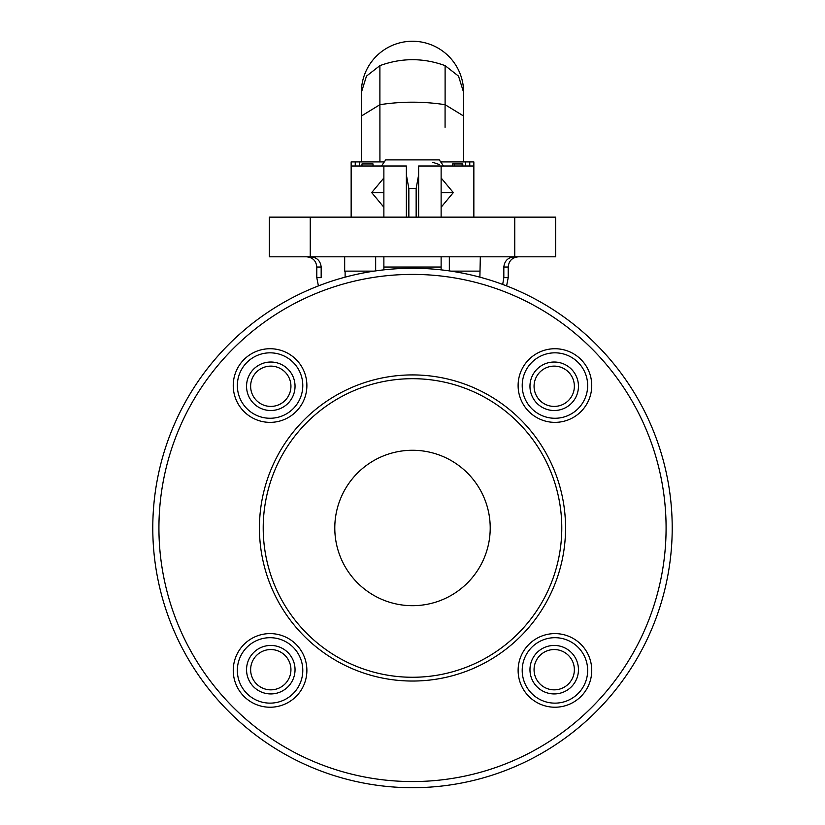 <?xml version="1.0" encoding="UTF-8"?>
<svg xmlns="http://www.w3.org/2000/svg" width="825" height="825" viewBox="0 0 825 825"><rect width="100%" height="100%" fill="white"/><g stroke="black" fill="none" stroke-linecap="round" stroke-linejoin="round"><path stroke-width="1.24" d="M310.252 217.14L269.352 217.14L269.352 256.812L555.648 256.812L555.648 217.14L310.252 217.14L310.252 256.812M383.873 269.847L383.873 256.812L383.873 267.042L441.127 267.042L441.127 256.812L441.127 269.847M503.827 277.633L508.21 277.633L508.21 267.042L503.827 267.042L503.827 277.633L502.693 284.429M503.827 267.042C504.56 260.752 508.118 257.348 514.491 256.812M310.509 256.812C316.882 257.338 320.43 260.741 321.173 267.042L321.173 277.633L316.79 277.633L318.409 285.914M344.675 256.812L344.675 271.126L374.045 271.126M480.325 256.812L479.882 277.159M345.118 277.159L345.118 271.126M450.955 271.126L479.882 271.126M490.215 527.979A77.715 77.715 0 0 0 373.642 460.68A77.715 77.715 0 0 0 373.642 595.279A77.715 77.715 0 0 0 490.215 527.979M561.784 527.979A149.284 149.284 0 0 0 337.858 398.692A149.284 149.284 0 0 0 337.858 657.267A149.284 149.284 0 0 0 561.784 527.979M565.558 527.979A153.058 153.058 0 0 0 335.971 395.423A153.058 153.058 0 0 0 335.971 660.536A153.058 153.058 0 0 0 565.558 527.979M672.21 527.979A259.71 259.71 0 0 0 282.645 303.064A259.71 259.71 0 0 0 282.645 752.905A259.71 259.71 0 0 0 672.21 527.979M591.742 670.416A36.805 36.805 0 0 0 536.528 638.54A36.805 36.805 0 0 0 536.528 702.292A36.805 36.805 0 0 0 591.742 670.416M306.879 670.416A36.805 36.805 0 0 0 251.656 638.54A36.805 36.805 0 0 0 251.656 702.292A36.805 36.805 0 0 0 306.879 670.416M306.879 385.543A36.805 36.805 0 0 0 251.656 353.667A36.805 36.805 0 0 0 251.656 417.429A36.805 36.805 0 0 0 306.879 385.543M591.742 385.543A36.805 36.805 0 0 0 536.528 353.667A36.805 36.805 0 0 0 536.528 417.429A36.805 36.805 0 0 0 591.742 385.543M587.658 385.543A32.722 32.722 0 0 0 538.57 357.215A32.722 32.722 0 0 0 538.57 413.882A32.722 32.722 0 0 0 587.658 385.543M302.785 385.543A32.722 32.722 0 0 0 253.708 357.215A32.722 32.722 0 0 0 253.708 413.882A32.722 32.722 0 0 0 302.785 385.543M302.785 670.416A32.722 32.722 0 0 0 253.708 642.077A32.722 32.722 0 0 0 253.708 698.754A32.722 32.722 0 0 0 302.785 670.416M587.658 670.416A32.722 32.722 0 0 0 538.57 642.077A32.722 32.722 0 0 0 538.57 698.754A32.722 32.722 0 0 0 587.658 670.416M290.936 386.265A20.151 20.151 0 0 0 270.786 366.125A20.151 20.151 0 0 0 250.635 386.265A20.151 20.151 0 0 0 270.786 406.416A20.151 20.151 0 0 0 290.936 386.265M246.551 386.265A24.234 24.234 0 0 1 282.913 365.279A24.234 24.234 0 0 1 282.913 407.261A24.234 24.234 0 0 1 246.551 386.265M574.365 386.265A20.151 20.151 0 0 0 554.214 366.125A20.151 20.151 0 0 0 534.064 386.265A20.151 20.151 0 0 0 554.214 406.416A20.151 20.151 0 0 0 574.365 386.265M529.97 386.265A24.234 24.234 0 0 1 566.332 365.279A24.234 24.234 0 0 1 566.332 407.261A24.234 24.234 0 0 1 529.97 386.265M574.365 669.694A20.151 20.151 0 0 0 554.214 649.543A20.151 20.151 0 0 0 534.064 669.694A20.151 20.151 0 0 0 554.214 689.844A20.151 20.151 0 0 0 574.365 669.694M529.97 669.694A24.234 24.234 0 0 1 566.332 648.697A24.234 24.234 0 0 1 566.332 690.68A24.234 24.234 0 0 1 529.97 669.694M290.936 669.694A20.151 20.151 0 0 0 270.786 649.543A20.151 20.151 0 0 0 250.635 669.694A20.151 20.151 0 0 0 270.786 689.844A20.151 20.151 0 0 0 290.936 669.694M246.551 669.694A24.234 24.234 0 0 1 282.913 648.697A24.234 24.234 0 0 1 282.913 690.68A24.234 24.234 0 0 1 246.551 669.694M418.636 174.838L416.151 188.513L416.151 217.14M449.336 256.812L449.336 270.889M441.189 166.011L424.308 166.011M432.723 162.288L439.498 164.618M375.664 256.812L375.664 270.889M416.151 188.513L408.849 188.513L408.849 217.14M408.849 188.513L406.364 174.848M400.702 166.011L383.811 166.011M443.52 166.011L439.292 159.885L385.708 159.885L381.48 166.011M418.636 217.14L418.636 166.011L473.849 166.011L473.849 217.14M384.13 161.927L351.151 161.927L351.151 166.011L406.364 166.011L406.364 217.14M440.87 161.927L473.849 161.927L473.849 166.011M441.127 207.24L453.307 192.596L441.127 177.963M383.873 207.24L371.693 192.596L383.873 177.963M383.873 166.011L383.873 217.14M441.127 166.011L441.127 217.14M463.619 161.927L463.609 92.4L458.535 76.127L445.108 65.639C423.369 57.709 401.631 57.709 379.892 65.639L366.465 76.127L361.391 92.4L361.391 116.005L379.902 104.692L379.923 161.927M453.307 192.596L441.127 192.596M371.693 192.596L383.873 192.596M355.245 161.927L355.245 166.011M469.755 161.927L469.755 166.011M465.671 161.927L465.671 166.011M359.329 161.927L359.329 166.011M373.034 166.011L373.034 163.969L361.989 163.969L361.989 166.011M462.784 166.011L462.784 163.969L452.585 163.969L452.585 166.011M514.748 256.812L514.748 217.14M321.173 267.042L316.79 267.042C316.192 260.824 312.778 257.421 306.57 256.812M666.084 527.979A253.584 253.584 0 0 0 285.708 308.375A253.584 253.584 0 0 0 285.708 747.584A253.584 253.584 0 0 0 666.084 527.979M445.077 127.328L445.077 104.692C423.359 101.351 401.641 101.351 379.923 104.692M463.619 116.005L445.098 104.692M445.108 65.639L445.108 104.589M379.892 65.639L379.892 104.589M454.42 163.969L454.42 166.011M462.144 163.969L462.144 166.011M508.21 277.633L506.591 285.914M508.21 267.042C508.808 260.824 512.222 257.421 518.43 256.812M316.79 267.042L316.79 277.633M449.512 256.812L449.512 270.92M375.488 256.812L375.488 270.92M351.151 166.011L351.151 217.14M361.381 161.927L361.381 116.005M463.609 93.823A51.129 51.129 0 0 0 412.5 41.25A51.129 51.129 0 0 0 361.391 93.823"/></g></svg>
